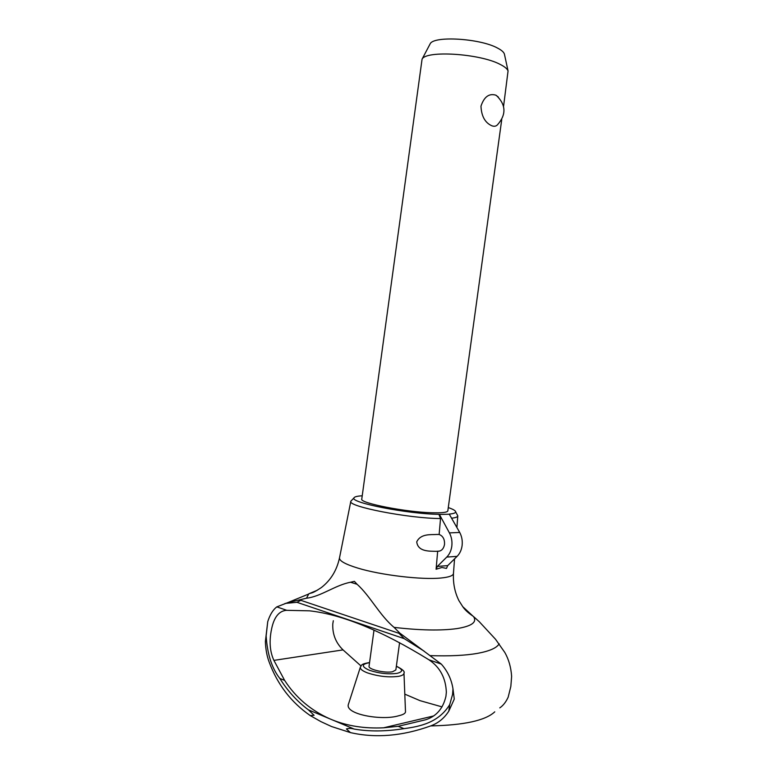 <?xml version="1.0" encoding="UTF-8"?>
<svg xmlns="http://www.w3.org/2000/svg" width="777" height="777" viewBox="0 0 777 777"><rect width="100%" height="100%" fill="white"/><g stroke="black" fill="none" stroke-linecap="round" stroke-linejoin="round"><path stroke-width="1.17" d="M394.075 627.379L399.728 633.051L441.307 664.102C447.591 671.163 451.486 679.409 452.981 688.84L454.273 699.077L448.815 711.13C444.289 718.22 438.238 723.154 430.672 725.922C402.369 736.11 375.621 738.335 350.427 732.604L331.497 726.514L320.94 721.639L310.237 715.568L314.083 715.296L308.352 709.819C297.154 701.427 287.645 690.976 279.827 678.447C271.892 668.385 267.327 654.205 266.142 635.887L267.735 621.687C269.91 614.762 272.941 609.819 276.835 606.876L287.519 602.719L306.497 598.212C321.163 596.513 335.12 585.159 350.544 582.245L354.399 581.351L357.109 584.285C370.211 596.017 379.768 615.52 394.075 627.379C420.075 630.39 441.045 630.798 456.983 628.593C471.571 626.204 477.136 622.27 473.679 616.792L462.723 606.643M499.786 707.876C503.166 705.584 505.963 702.01 508.177 697.154L510.839 686.421L511.625 676.388C511.023 667.385 508.76 659.411 504.827 652.476L495.541 639.267L479.234 621.658L473.484 616.52M310.237 715.568C291.22 702.398 277.544 684.615 269.211 662.198C266.929 656.215 265.656 649.329 265.375 641.569L267.735 621.687M351.699 500.291L350.825 501.291C347.183 506.41 408.255 518.385 440.53 518.55L438.908 514.325C407.857 513.995 349.941 502.622 353.953 497.95L350.845 501.184M362.218 495.784C357.099 496.085 354.341 496.804 353.953 497.95M374.009 630.079L369.056 666.258C367.987 669.356 385.013 673.368 392.56 671.746L395.852 669.929L399.592 642.666M405.487 711.693L405.497 711.926C405.332 713.48 403.03 714.762 398.582 715.782C382.099 720.871 344.133 714.354 348.484 704.079L348.601 703.709M430.39 655.633C449.679 656.264 465.433 655.497 477.661 653.34C489.617 651.116 496.785 647.94 499.174 643.803M317.327 590.238L308.828 593.803L306.497 598.212M452.981 688.84L452.554 694.502L449.718 704.622C438.782 722.435 420.522 726.495 403.962 728.641C385.878 731.526 369.298 731.672 354.205 729.069L332.061 719.774C347.455 726.029 364.636 728.709 383.595 727.806L398.193 726.31L425.485 719.803C436.247 716.501 443.065 708.673 445.94 696.299L446.348 692.229C445.765 678.088 440.073 667.365 429.283 660.042L428.943 659.799C382.031 630.837 342.268 614.51 309.654 610.839L286.392 610.314C279.118 610.984 274.232 616.957 271.746 628.234L271.066 631.682C269.182 642.676 270.134 652.243 273.902 660.382L343.036 649.893C335.781 642.822 332.352 634.168 332.779 623.941L333.323 620.706M286.645 610.285L276.835 606.876M285.042 603.447L296.931 602.301L300.485 600.504L300.485 599.727M399.728 633.051L399.456 633.799L404.263 638.665L424.106 651.136M441.307 664.102L428.943 659.799M354.205 729.069C351.321 728.253 348.718 728.204 346.396 728.933L350.427 732.604M439.141 534.469C443.016 535.994 444.803 539.345 444.512 544.512C443.589 549.009 441.307 551.272 437.665 551.272L436.091 551.32C430.167 551.097 417.9 552.107 416.734 541.831C420.872 533.372 430.817 534.897 436.761 534.459L439.141 534.469L440.53 518.55M436.091 569.25L437.334 566.423L447.707 565.617L446.474 568.405L441.909 567.472L436.091 569.25L437.665 551.272M501.748 119.522L447.834 510.829C447.601 512.004 444.444 512.674 438.345 512.82L432.536 512.781C406.128 512.266 359.149 503.001 361.781 499.038L422.066 59.169C425.971 50.155 479.817 53.545 500.067 64.355C504.623 66.628 507.284 68.823 508.061 70.95L503.574 106.284M496.386 95.454C506.089 104.827 506.439 114.627 497.445 124.844C495.94 126.389 493.997 126.67 491.627 125.689C484.994 122.63 481.439 116.123 480.973 106.167C484.09 96.834 489.044 93.162 495.823 95.163L498.339 97.057M429.788 44.522L430.167 43.794C433.819 35.625 479.982 38.374 497.445 48.019C501.379 50.049 503.7 52.03 504.38 53.963L504.555 54.769M449.757 514.219L439.423 514.452L449.417 532.896C451.592 537.043 452.379 541.55 451.777 546.416C451.126 550.786 449.456 554.341 446.775 557.07L457.099 556.361C459.77 553.661 461.431 550.145 462.072 545.823C462.674 541.015 461.888 536.557 459.722 532.459L449.232 514.092C453.486 513.704 455.633 512.966 455.672 511.878C455.594 510.674 453.127 509.236 448.28 507.575M447.707 565.617L457.099 556.361M437.334 566.423L446.775 557.07M439.423 514.452L438.908 514.325M451.903 518.162C455.681 517.715 457.634 516.977 457.779 515.938L457.206 514.743M360.975 665.938L343.036 649.893M442.064 706.895L420.017 700.65L404.807 694.143M273.902 660.382L284.635 680.39C295.707 697.493 310.722 710.295 329.681 718.774L332.061 719.764M403.962 728.641L398.193 726.31M284.635 680.39L279.827 678.447M357.109 584.285L350.544 582.245M430.672 725.922C464.131 725.194 485.489 720.493 494.764 711.839M360.431 666.957L360.353 667.21C360.033 669.036 362.403 670.93 367.443 672.882C378.409 676.456 388.821 677.602 398.688 676.33C402.127 675.66 403.894 674.611 403.982 673.183L403.972 672.931M369.551 662.664C361.256 664.131 361.256 666.685 369.551 670.328C379.166 673.445 388.315 674.455 396.979 673.368C403.331 671.784 403.127 669.444 396.348 666.336M339.53 557.779L339.5 557.905C339.258 560.887 345.367 564.277 357.808 568.094C380.623 575.106 421.979 580.001 440.986 578.01C448.97 577.233 453.127 575.738 453.457 573.523L453.467 573.387M404.263 638.665L296.931 602.301M449.417 532.896L459.722 532.459M329.681 718.774L308.352 709.819M399.533 633.508L300.495 600.213M266.142 635.887L265.375 641.569M449.718 704.622L448.815 711.13M405.497 711.926L403.982 673.183C405.108 671.619 402.564 669.288 396.367 666.19M308.391 594.152L287.519 602.719M350.825 501.291L339.5 557.905C336.8 570.367 330.749 580.254 321.348 587.567C311.451 594.094 312.344 592.395 308.828 593.803M439.597 551.097L436.091 551.32M430.167 43.794L422.066 59.169M504.38 53.963L508.061 70.95M457.779 515.938L456.925 527.35M454.555 558.867L453.457 573.513C452.991 583.304 454.807 592.346 458.916 600.631L462.849 606.808C464.957 609.916 468.356 613.034 473.047 616.171M433.663 715.947L383.595 727.806M473.679 616.792L474.718 617.608M369.57 662.528C360.013 664.15 361.897 665.345 360.353 667.21L348.484 704.079M455.672 511.878L457.789 515.831"/></g></svg>
